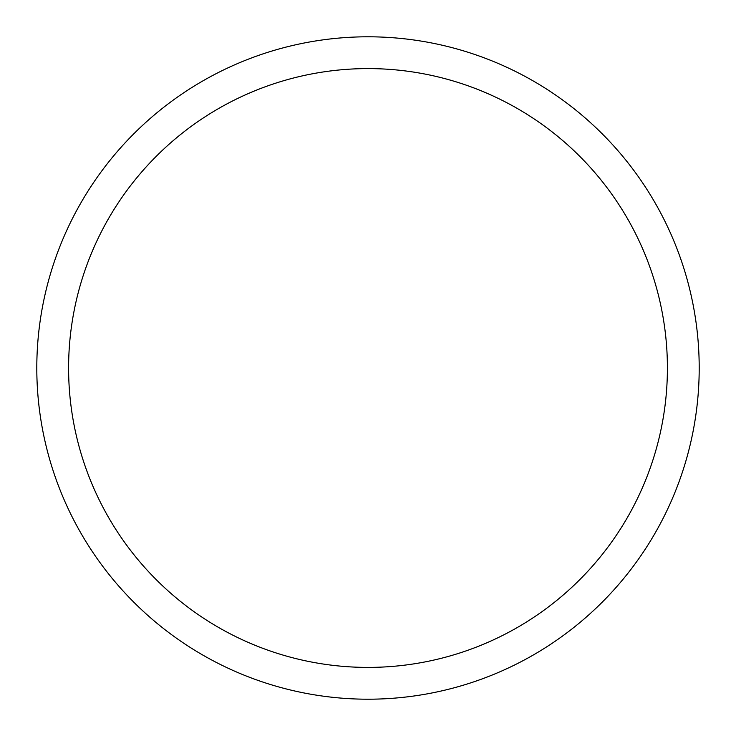 <?xml version="1.0" encoding="UTF-8"?>
<svg xmlns="http://www.w3.org/2000/svg" width="736" height="736" viewBox="0 0 736 736"><rect width="100%" height="100%" fill="white"/><g stroke="black" fill="none" stroke-linecap="round" stroke-linejoin="round"><path stroke-width="1.1" d="M68.595 368A299.405 299.405 0 0 1 517.702 108.707A299.405 299.405 0 0 1 517.702 627.293A299.405 299.405 0 0 1 68.595 368M36.8 368A331.2 331.2 0 0 1 533.6 81.172A331.2 331.2 0 0 1 533.6 654.828A331.2 331.2 0 0 1 36.8 368"/></g></svg>
